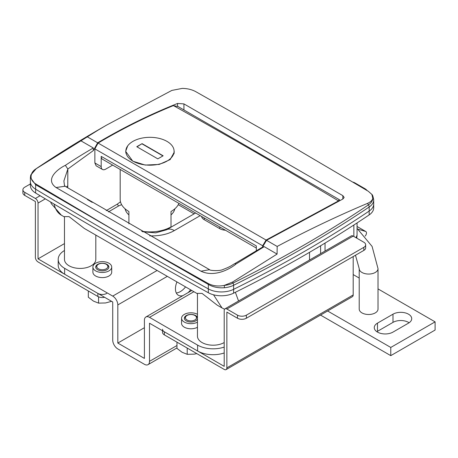 <?xml version="1.0" encoding="UTF-8"?>
<svg xmlns="http://www.w3.org/2000/svg" width="458" height="458" viewBox="0 0 458 458"><rect width="100%" height="100%" fill="white"/><g stroke="black" fill="none" stroke-linecap="round" stroke-linejoin="round"><path stroke-width="0.69" d="M224.202 342.55A15.669 9.046 180 0 1 202.041 342.55A15.669 9.046 180 0 1 197.45 336.149L197.45 293.372L202.041 293.401L217.229 305.177L222.016 307.942L213.52 294.792M95.814 235.08L95.814 259.377A15.669 9.046 180 0 1 86.138 267.735A15.669 9.046 180 0 1 69.061 265.772A15.669 9.046 180 0 1 64.469 259.377L64.469 216.6L69.061 216.628L84.249 228.405L197.45 293.755M277.084 254.081L232.509 282.071L224.248 285.414A3.132 0.412 84.6 0 1 224.397 287.744C218.271 288.162 212.918 287.051 208.338 284.424L121.147 234.422L35.724 183.921C31.631 181.254 30.234 177.996 31.528 174.149L36.205 168.733L80.448 140.554L106.325 125.257L171.87 90.409L182.307 88.394C187.391 88.491 191.828 89.55 195.618 91.577L282.935 141.018L368.324 191.289L371.885 194.444L372.778 198.36C372.257 200.415 370.505 202.081 367.522 203.363C337.483 216.004 307.364 230.368 277.164 246.45L277.084 254.081L264.226 246.656L236.122 263.928C232.217 267.38 215.678 278.143 200.965 271.199L56.036 187.528C43.739 178.849 59.723 167.857 65.374 165.344C74.362 159.355 83.671 153.567 93.306 147.974L80.448 140.554M232.509 282.071L233.019 283.061A17.891 10.328 0 0 1 224.248 285.414C218.283 286.553 213.01 285.964 208.436 283.634L121.147 234.422L35.632 184.711L30.377 177.595L30.377 181.671A18.807 10.855 0 0 0 35.632 189.2A6268.594 3619.139 0 0 0 121.147 239.54A6268.594 3619.139 0 0 0 208.338 288.912A18.807 10.855 0 0 0 233.62 289.33A1253.718 723.829 0 0 0 369.165 211.069A18.807 10.855 0 0 0 373.699 204.005L373.699 207.84A18.807 10.855 0 0 1 369.165 214.911A1253.718 723.829 0 0 1 233.62 293.166A18.807 10.855 0 0 1 208.338 292.754A6268.594 3619.139 0 0 1 121.147 243.381A6268.594 3619.139 0 0 1 35.632 193.036A18.807 10.855 0 0 1 30.377 185.513L30.377 181.671A18.807 10.855 0 0 0 35.632 189.2A6268.594 3619.139 0 0 0 121.147 239.54A6268.594 3619.139 0 0 0 208.338 288.912A18.807 10.855 0 0 0 233.62 289.33A1253.718 723.829 0 0 0 369.165 211.069A18.807 10.855 0 0 0 373.699 204.005L373.694 200.186A18.807 10.855 180 0 1 369.165 207.01L369.165 214.911M121.616 204.64L118.485 206.02L108.414 211.899M177.567 106.296L177.567 103.456C149.852 114.517 123.213 127.633 97.657 142.81L93.317 150.596L67.841 169.031L63.885 180.973C64.967 189.686 64.624 184.511 65.082 186.251L56.036 187.528M106.227 210.617L117.374 204.096L120.477 201.789M87.461 199.568L92.224 202.379M65.374 165.344L67.841 169.031L67.761 187.854M204.257 217.991L204.257 219.708L219.771 228.668L219.771 226.945M204.257 219.708A9.4 5.427 180 0 1 201.549 216.428M225.451 230.225A9.4 5.427 180 0 1 219.771 228.668M262.44 247.148L266.527 240.307L342.985 198.955L344.147 197.415L342.83 195.64L183.927 103.897L183.927 109.834M65.076 186.246L209.587 269.676C208.882 270.432 219.537 271.445 223.195 269.407C231.313 266.367 232.046 264.999 234.685 263.694L263.115 246.765L264.226 246.656M277.164 246.45L266.527 240.307M97.657 142.81L87.02 136.667M177.567 103.456L183.927 103.897M35.632 184.711A3.132 1.855 -59.3 0 1 35.724 183.916L35.724 183.916A3.132 1.855 -59.3 0 0 35.632 184.711L35.632 193.036M30.377 177.595L30.697 175.311A3.132 2.525 15.7 0 1 31.528 174.149A17.891 10.328 0 0 1 35.604 169.082A1252.802 723.297 0 0 1 100.726 128.492L106.325 125.257M93.306 147.974L93.317 150.596M235.366 292.301L238.555 300.998M309.528 252.318L309.528 260.024M325.043 251.064L325.043 243.084M320.611 253.623L320.611 245.757M234.685 263.694L236.122 263.928M367.522 203.363L368.472 204.858A3.132 1.941 56.1 0 1 369.165 207.01A1253.718 723.829 180 0 1 233.62 285.271A3.132 1.666 63.7 0 0 233.019 283.061A1252.802 723.297 0 0 0 368.472 204.858A17.891 10.328 0 0 0 372.778 198.36A3.132 2.559 2.2 0 1 373.694 200.186M127.69 145.879L125.664 151.352L132.78 161.187L145.215 165.063L159.258 164.428L170.158 159.584L174.246 152.193L174.057 150.51M174.847 208.802A25.075 14.479 180 0 1 171.011 214.905M141.722 231.238A29.776 17.192 180 0 0 171.011 226.876L171.011 211.522A29.776 17.192 0 0 0 178.918 203.358M120.179 169.449L120.179 199.362A29.776 17.192 0 0 0 128.904 211.522L128.904 223.83M128.904 214.905A25.075 14.479 180 0 1 125.068 208.802M337.483 201.434L338.37 200.816C284.492 168.59 229.544 136.862 173.525 105.643L172.265 106.044C146.6 116.601 121.88 128.944 98.104 143.068L266.081 240.049L337.483 201.434L337.723 201.801M256.337 250.703L256.337 245.94L101.195 156.373A6.269 3.618 120 0 0 102.495 159.241L256.337 248.059M112.662 165.109L105.632 169.168A6.269 3.618 120 0 1 102.495 169.477A6.269 3.618 120 0 1 101.195 166.609L101.195 156.373M102.495 169.477L96.123 165.796L94.863 162.951L94.863 148.873L98.104 143.068M262.674 246.759L262.674 245.757L266.081 240.049M94.863 148.873L262.674 245.757M173.525 105.643L177.962 106.502L339.401 199.705L339.842 200.656M338.949 200.014L338.37 200.816M316.306 248.322A7.838 4.523 120 0 0 318.43 247.057M197.45 317.606A6.584 3.801 0 0 0 195.612 315.551A6.584 3.801 0 0 0 188.438 314.726A6.584 3.801 0 0 0 184.374 318.236A6.584 3.801 0 0 0 186.303 320.921A6.584 3.801 0 0 0 192.961 321.854A6.584 3.801 0 0 0 197.45 318.865M106.96 264.363A6.584 3.801 0 0 0 99.787 263.545A6.584 3.801 0 0 0 95.722 267.054A6.584 3.801 0 0 0 97.651 269.739A6.584 3.801 0 0 0 104.825 270.564A6.584 3.801 0 0 0 108.889 267.054A6.584 3.801 0 0 0 106.96 264.363M187.992 292.685A14.106 8.141 120 0 0 190.648 289.834M176.29 292.965A14.106 8.141 120 0 0 180.32 291.62A14.106 8.141 120 0 0 185.553 286.885M95.659 270.89A9.4 5.427 0 0 0 105.907 272.069A9.4 5.427 0 0 0 111.706 267.054A9.4 5.427 0 0 0 108.952 263.213A9.4 5.427 0 0 0 98.705 262.039A9.4 5.427 0 0 0 92.905 267.054A9.4 5.427 0 0 0 95.659 270.89M92.905 267.054L92.905 272.172A9.4 5.427 0 0 0 95.659 276.008A9.4 5.427 0 0 0 105.907 277.187A9.4 5.427 0 0 0 111.706 272.172L111.706 267.054M197.45 314.308A9.4 5.427 0 0 0 187.259 313.243A9.4 5.427 0 0 0 181.557 318.236A9.4 5.427 0 0 0 184.311 322.071A9.4 5.427 0 0 0 197.45 322.163M181.557 318.236L181.557 323.354A9.4 5.427 0 0 0 184.311 327.195A9.4 5.427 0 0 0 197.45 327.281M144.413 327.705L117.821 343.059L117.821 304.931A7.208 4.162 -120 0 0 112.725 296.097L64.63 268.331L64.63 274.216A21.938 12.669 180 0 1 58.2 265.262L58.2 259.377A21.938 12.669 0 0 0 64.63 268.331M64.469 250.509A21.938 12.669 0 0 0 58.2 259.377M176.925 281.91A14.106 8.141 120 0 0 178.362 295.261A14.106 8.141 120 0 0 182.839 295.662M224.202 352.969A21.938 12.669 180 0 1 197.604 350.994L197.604 345.109L149.514 317.342A7.208 4.162 -120 0 0 145.907 316.982A7.208 4.162 -120 0 0 144.413 320.285L144.413 358.414L117.821 343.059M197.604 345.109A21.938 12.669 0 0 0 224.202 347.084M197.604 350.994L149.514 323.228L149.514 361.356L176.971 345.504M176.971 347.943L148.02 364.66A7.208 4.162 -120 0 1 144.413 364.299L117.821 348.944A7.208 4.162 -120 0 1 112.725 340.117L112.725 301.988L64.63 274.216M148.02 364.66A7.208 4.162 -120 0 0 149.514 361.356M365.169 236.065A3.132 1.809 120 0 0 366.474 232.973A3.132 1.809 120 0 0 365.827 231.542A3.132 1.809 120 0 0 365.593 231.439L357.068 226.515M353.055 182.152A23.507 13.574 -60 0 1 354.996 182.954L364.969 188.707A23.507 13.574 120 0 0 362.478 187.78M358.265 229.292L365.593 231.439M367.19 190.608A23.507 13.574 120 0 0 364.969 188.707M30.377 183.95L24.738 187.208A6.269 3.618 -0 0 0 22.9 189.767A6.269 3.618 -0 0 0 24.738 192.326L24.738 195.4L35.375 201.537L35.375 257.327A3.761 2.17 -120 0 0 38.031 261.936L97.875 296.481L97.875 293.412A6.269 3.618 -0 0 0 106.737 293.412M104.596 297.294A6.269 3.618 180 0 1 97.875 296.481M45.342 198.852L38.031 203.077L38.031 258.862L64.469 243.599M38.031 258.862L97.875 293.412M24.738 192.326L35.375 198.469L40.121 195.726M24.738 195.4A6.269 3.618 180 0 1 22.9 192.835L22.9 189.767M38.031 203.077A3.761 2.17 -120 0 0 35.375 198.469M353.187 256.56L353.187 294.946A3.761 2.17 60 0 1 352.408 296.67L226.08 369.606A3.761 2.17 -120 0 1 224.202 369.417L164.359 334.872A6.269 3.618 180 0 1 162.527 332.313L162.527 330.739M162.527 329.239A6.269 3.618 -0 0 0 164.359 331.798L164.359 334.872M363.829 250.417L363.829 247.349A6.269 3.618 -0 0 0 365.661 244.79L365.661 247.858A6.269 3.618 180 0 1 363.829 250.417L246.364 318.236A6.269 3.618 180 0 1 237.502 318.236L237.502 315.161L226.859 309.024A3.761 2.17 -120 0 0 224.981 308.835A3.761 2.17 -120 0 0 224.202 310.558L224.202 366.348L164.359 331.798M365.661 244.79A6.269 3.618 -0 0 0 363.829 242.23L353.187 236.088L226.859 309.024M237.502 315.161A6.269 3.618 -0 0 0 246.364 315.161L246.364 318.236M363.829 247.349L246.364 315.161M237.502 318.236L226.859 312.093L226.859 367.883L353.187 294.946M224.981 308.835L351.309 235.899A3.761 2.17 60 0 1 353.187 236.088M226.08 369.606A3.761 2.17 -120 0 0 226.859 367.883M195.537 315.848L194.873 315.465A5.536 3.2 -0 0 0 187.041 315.465A5.536 3.2 -0 0 0 187.041 319.987A5.536 3.2 -0 0 0 194.873 319.987A5.536 3.2 -0 0 0 194.873 315.465L195.537 315.848A6.481 3.738 180 0 1 197.438 318.493A6.481 3.738 180 0 1 197.306 319.243M184.608 319.243A6.481 3.738 180 0 1 184.477 318.493A6.481 3.738 180 0 1 186.377 315.848L187.041 315.465M176.971 342.149L176.971 348.401L182.089 352.271L187.208 354.315L194.203 354.143L196.814 353.605M187.208 354.315L187.208 348.063M106.886 264.667L106.222 264.277A5.536 3.2 -0 0 0 98.39 264.277A5.536 3.2 -0 0 0 98.39 268.8A5.536 3.2 -0 0 0 106.222 268.8A5.536 3.2 -0 0 0 106.222 264.277L106.886 264.667A6.481 3.738 180 0 1 108.786 267.312A6.481 3.738 180 0 1 108.655 268.062M95.957 268.062A6.481 3.738 180 0 1 95.825 267.312A6.481 3.738 180 0 1 97.726 264.667L98.39 264.277M88.325 290.967L88.325 297.219L93.443 301.089L98.562 303.133L105.552 302.961L111.592 301.335M98.562 303.133L98.562 296.824M132.889 161.107A24.137 13.935 0 0 0 159.189 164.124A24.137 13.935 0 0 0 174.092 151.255A24.137 13.935 0 0 0 167.021 141.402A24.137 13.935 0 0 0 140.721 138.379A24.137 13.935 0 0 0 125.824 151.255A24.137 13.935 0 0 0 132.889 161.107M142.089 143.64L136.77 146.709L157.821 158.863L163.145 155.794L142.089 143.64L136.994 146.835M162.922 155.92L142.089 143.892M378.016 268.628A9.4 5.427 -0 0 1 375.262 272.47A9.4 5.427 -0 0 1 365.015 273.644A9.4 5.427 -0 0 1 359.209 268.628L359.209 309.064A9.4 5.427 -0 0 0 365.015 314.079A9.4 5.427 -0 0 0 375.262 312.906A9.4 5.427 -0 0 0 378.016 309.064L378.016 268.628L372.096 246.427L357.068 228.376M327.613 310.988L390.777 347.45L435.1 321.86L378.016 288.901M359.209 278.046L353.187 274.571M392.993 332.096L408.507 323.142A10.969 6.332 -0 0 0 411.719 318.659A10.969 6.332 -0 0 0 404.946 312.808A10.969 6.332 -0 0 0 392.993 314.182L377.478 323.142A10.969 6.332 -0 0 0 374.266 327.619A10.969 6.332 -0 0 0 381.033 333.47A10.969 6.332 -0 0 0 392.993 332.096M409.114 322.758A10.969 6.332 -0 0 0 392.993 322.375L377.478 331.329A10.969 6.332 -0 0 0 376.865 331.712M320.52 315.081L390.777 355.643L435.1 330.052L435.1 321.86M390.777 347.45L390.777 355.643M208.43 283.628A3.132 1.763 119.3 0 0 208.338 284.424L208.338 292.754M200.203 215.649L174.338 230.586A31.344 18.097 180 0 1 149.709 235.83M194.123 213.857L178.259 204.703M224.397 287.744A18.807 10.855 180 0 0 233.62 285.271L233.62 293.166M36.205 168.733L35.604 169.082A3.132 1.941 56.1 0 0 35.541 169.122L100.726 128.492M353.857 236.471L353.857 225.027M342.83 199.041L342.83 195.64M54.153 204.108A37.613 21.715 120 0 0 61.338 215.174L64.469 216.983M357.068 222.937L357.068 235.063L356.043 237.736M174.338 230.586A15.669 9.046 -120 0 0 166.5 229.807L155.714 232.847L142.587 231.737M118.485 206.02L117.374 204.096M67.841 185.805L66.307 186.984M209.587 269.676L200.965 271.199M35.461 169.179A3.132 1.941 56.1 0 1 35.541 169.122L30.697 175.311M208.436 283.634A3.132 1.763 119.3 0 0 208.338 284.424M94.863 162.951L101.195 166.609M112.725 296.097L157.111 270.472M167.307 276.357L117.821 304.931M193.906 291.712L149.514 317.342M377.478 323.142L377.478 331.329M392.993 314.182L392.993 322.375M50.666 202.03L51.296 203.655L61.338 215.174M357.068 235.063L356.765 238.149M224.563 309.219L222.016 307.942M195.612 212.999L166.5 229.807M373.699 199.94C373.133 196.585 372.526 194.753 371.885 194.444M191.793 290.492L145.907 316.982M357.068 226.481L365.827 231.542M197.438 318.905L197.438 318.493M184.477 318.905L184.477 318.493M108.786 267.724L108.786 267.312M95.825 267.724L95.825 267.312M174.092 153.711L174.092 151.255M125.824 152.915L125.824 151.255M359.209 268.628L355.482 255.238"/></g></svg>
